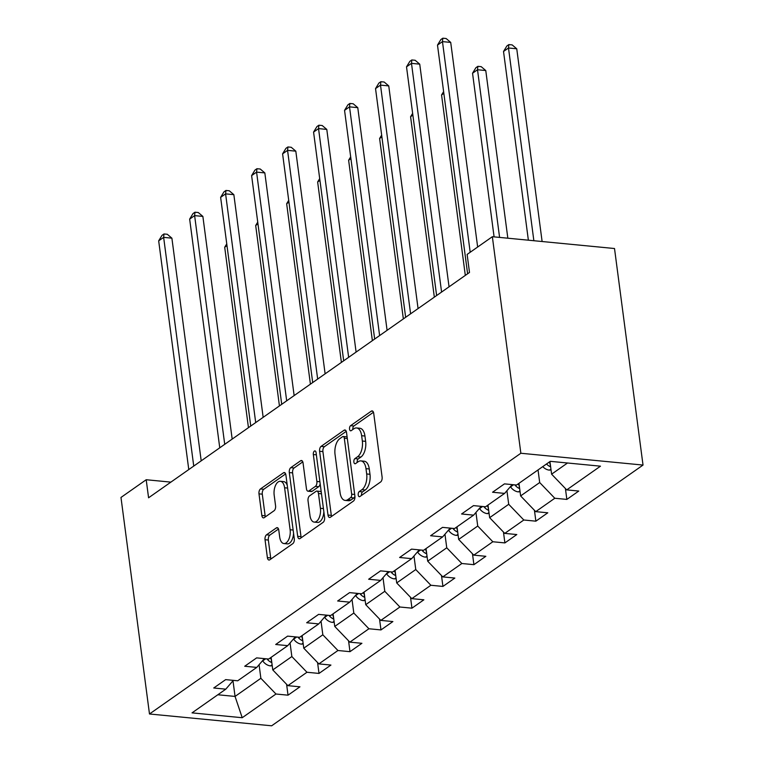 <?xml version="1.0" encoding="UTF-8"?>
<svg xmlns="http://www.w3.org/2000/svg" width="764" height="764" viewBox="0 0 764 764"><rect width="100%" height="100%" fill="white"/><g stroke="black" fill="none" stroke-linecap="round" stroke-linejoin="round"><path stroke-width="1.15" d="M358.221 495.005A2.664 1.385 -84.5 0 0 359.328 496.705A2.664 1.385 -84.5 0 0 359.911 496.524L380.615 481.988A3.81 1.977 -84.5 0 0 382.105 477.07L373.711 413.314A3.81 1.977 -84.5 0 0 372.125 410.889A3.81 1.977 -84.5 0 0 371.294 411.137L350.581 425.682A2.664 1.385 -84.5 0 0 349.54 429.12A2.664 1.385 -84.5 0 0 350.647 430.81A2.664 1.385 -84.5 0 0 351.23 430.638L353.913 428.757A12.195 6.332 -84.5 0 1 356.578 427.955A12.195 6.332 -84.5 0 1 361.639 435.709L362.346 441.029A12.195 6.332 -84.5 0 1 357.6 456.738L354.916 458.62A2.664 1.385 -84.5 0 0 353.875 462.058A2.664 1.385 -84.5 0 0 354.983 463.758A2.664 1.385 -84.5 0 0 355.575 463.586L358.249 461.704A12.195 6.332 -84.5 0 1 360.914 460.902A12.195 6.332 -84.5 0 1 365.985 468.657L366.682 473.966A12.195 6.332 -84.5 0 1 361.935 489.686L359.252 491.567A2.664 1.385 -84.5 0 0 358.221 495.005M360.914 460.902L364.218 461.217A12.195 6.332 -84.5 0 1 369.279 468.972L369.986 474.291A12.195 6.332 -84.5 0 1 365.24 490.001L362.556 491.892A2.664 1.385 -84.5 0 0 361.515 495.33A2.664 1.385 -84.5 0 0 361.525 495.387M373.462 412.254L353.885 425.997A2.664 1.385 -84.5 0 0 352.844 429.435A2.664 1.385 -84.5 0 0 352.853 429.502M356.578 427.955L359.882 428.27A12.195 6.332 -84.5 0 1 364.944 436.034L365.641 441.344A12.195 6.332 -84.5 0 1 360.904 457.063L358.221 458.944A2.664 1.385 -84.5 0 0 357.18 462.382A2.664 1.385 -84.5 0 0 357.189 462.449M266.512 534.819A3.81 1.977 -84.5 0 0 265.032 539.728L267.381 557.615A3.81 1.977 -84.5 0 0 268.966 560.041A3.81 1.977 -84.5 0 0 269.797 559.792L292.803 543.643A3.81 1.977 -84.5 0 0 294.283 538.735L285.889 474.969A3.81 1.977 -84.5 0 0 284.313 472.544A3.81 1.977 -84.5 0 0 283.473 472.792L260.476 488.941A3.81 1.977 -84.5 0 0 258.986 493.85L261.832 515.461A3.81 1.977 -84.5 0 0 263.418 517.887A3.81 1.977 -84.5 0 0 264.248 517.639L274.095 510.724A3.81 1.977 -84.5 0 0 275.575 505.816L274.171 495.101A10.19 5.3 -84.5 0 1 280.359 481.291A10.19 5.3 -84.5 0 1 284.6 487.776L290.119 529.758A10.19 5.3 -84.5 0 1 283.931 543.557A10.19 5.3 -84.5 0 1 279.691 537.073L278.774 530.082A3.81 1.977 -84.5 0 0 277.189 527.657A3.81 1.977 -84.5 0 0 276.358 527.905L266.512 534.819L269.816 535.134A3.81 1.977 -84.5 0 0 268.336 540.053L270.685 557.94A3.81 1.977 -84.5 0 0 270.933 558.99M520.857 453.253L492.35 236.706L467.129 254.412L469.497 272.462L148.579 497.784L146.201 479.735L120.979 497.45L149.486 713.987L520.857 453.253L643.021 465.066L271.65 725.8L149.486 713.987M328.004 515.051A3.81 1.977 -84.5 0 0 329.59 517.476A3.81 1.977 -84.5 0 0 330.42 517.228L353.426 501.079A3.81 1.977 -84.5 0 0 354.907 496.17L346.512 432.405A3.81 1.977 -84.5 0 0 344.936 429.979A3.81 1.977 -84.5 0 0 344.096 430.227L321.1 446.377A3.81 1.977 -84.5 0 0 319.61 451.285L328.004 515.051L331.309 515.375A3.81 1.977 -84.5 0 0 331.557 516.426M323.115 522.356L300.109 538.505A3.81 1.977 -84.5 0 1 299.278 538.763A3.81 1.977 -84.5 0 1 297.693 536.338L289.298 472.572A3.81 1.977 -84.5 0 1 290.788 467.663L300.634 460.749A3.81 1.977 -84.5 0 1 301.465 460.501A3.81 1.977 -84.5 0 1 303.041 462.927L306.45 488.779A3.81 1.977 -84.5 0 0 308.035 491.204A3.81 1.977 -84.5 0 0 308.866 490.956L315.398 486.372A3.81 1.977 -84.5 0 0 316.879 481.463L313.336 454.542A2.664 1.385 -84.5 0 1 314.959 450.922A2.664 1.385 -84.5 0 1 316.067 452.622L324.595 517.448A3.81 1.977 -84.5 0 1 323.115 522.356M286.596 684.296L288.028 695.183L299.946 686.817L287.894 685.652L306.956 672.263L319.008 673.428L330.927 665.062L318.874 663.897L337.936 650.508L349.988 651.673L361.907 643.307L349.855 642.142L368.916 628.762L380.969 629.928L392.887 621.562L380.835 620.397L399.897 607.008L411.949 608.173L423.867 599.807L411.815 598.642L430.877 585.262L442.929 586.427L454.847 578.061L442.795 576.896L461.857 563.507L473.909 564.672L485.828 556.307L473.776 555.141L492.837 541.752L504.889 542.918L516.808 534.552L504.756 533.387L523.817 520.007L535.87 521.172L547.788 512.806L535.736 511.641L554.798 498.252L566.85 499.417L578.768 491.051L566.716 489.886L600.475 466.183L550.29 461.332L516.531 485.035L504.479 483.87L492.56 492.236L504.612 493.401L512.166 484.615M288.028 695.183L275.976 694.018L242.217 717.721L192.031 712.869L225.791 689.166L213.739 687.992L225.657 679.626L237.709 680.791L256.771 667.411L244.719 666.246L256.637 657.88L268.689 659.045L287.751 645.656L275.699 644.491L287.617 636.125L299.669 637.291L318.731 623.911L306.679 622.746L318.598 614.38L330.65 615.545L349.711 602.156L337.659 600.991L349.578 592.625L361.63 593.79L380.692 580.401L368.64 579.236L380.558 570.87L392.61 572.035L411.672 558.656L399.62 557.491L411.538 549.125L423.59 550.29L442.652 536.901L430.6 535.736L442.518 527.37L454.57 528.535L473.632 515.146L461.58 513.981L473.499 505.615L485.551 506.78L504.612 493.401M290.062 642.973L291.848 656.553L272.786 669.933L271.124 657.336M272.786 669.933L287.894 685.652M291.848 656.553L306.956 672.263M256.771 667.411L264.325 658.625M321.042 621.218L322.828 634.798L303.766 648.187L302.105 635.581M303.766 648.187L318.874 663.897M322.828 634.798L337.936 650.508M287.751 645.656L295.305 636.87M352.023 599.463L353.808 613.043L334.747 626.432L333.085 613.826M334.747 626.432L349.855 642.142M353.808 613.043L368.916 628.762M318.731 623.911L326.285 615.115M383.003 577.718L384.789 591.298L365.727 604.677L364.065 592.081M365.727 604.677L380.835 620.397M384.789 591.298L399.897 607.008M349.711 602.156L357.266 593.37M413.983 555.963L415.769 569.543L396.707 582.932L395.045 570.326M396.707 582.932L411.815 598.642M415.769 569.543L430.877 585.262M380.692 580.401L388.246 571.615M444.963 534.208L446.749 547.798L427.687 561.177L426.026 548.571M427.687 561.177L442.795 576.896M446.749 547.798L461.857 563.507M411.672 558.656L419.226 549.87M475.943 512.463L477.729 526.043L458.667 539.432L457.006 526.826M458.667 539.432L473.776 555.141M477.729 526.043L492.837 541.752M442.652 536.901L450.206 528.115M506.924 490.708L508.709 504.288L489.648 517.677L487.986 505.071M489.648 517.677L504.756 533.387M508.709 504.288L523.817 520.007M473.632 515.146L481.186 506.36M538.037 469.936L539.69 482.542L520.628 495.922L518.966 483.316M520.628 495.922L535.736 511.641M539.69 482.542L554.798 498.252M567.528 462.994L551.608 474.177L549.946 461.571M551.608 474.177L566.716 489.886M492.35 236.706L614.514 248.52L643.021 465.066M170.878 482.122L146.201 479.735M232.991 680.781L235.054 696.424L260.868 678.298L259.082 664.718M217.816 694.762L235.054 696.424L242.217 717.721M260.868 678.298L275.976 694.018M225.791 689.166L233.345 680.371M565.417 488.54L566.85 499.417M534.437 510.285L535.87 521.172M503.457 532.04L504.889 542.918M472.477 553.795L473.909 564.672M441.496 575.54L442.929 586.427M410.516 597.295L411.949 608.173M379.536 619.05L380.969 629.928M348.556 640.795L349.988 651.673M317.576 662.55L319.008 673.428M346.264 431.345L324.394 446.701A3.81 1.977 -84.5 0 0 322.914 451.61L331.309 515.375M350.628 497.622A2.664 1.385 -84.5 0 0 351.669 494.184L344.297 438.211A2.664 1.385 -84.5 0 0 343.189 436.521A2.664 1.385 -84.5 0 0 342.606 436.693L339.779 438.679A12.195 6.332 -84.5 0 0 335.033 454.389L340.076 492.656A12.195 6.332 -84.5 0 0 345.137 500.41A12.195 6.332 -84.5 0 0 347.801 499.608L350.628 497.622L353.933 497.947A2.664 1.385 -84.5 0 0 354.907 496.132M347.152 437.266A2.664 1.385 -84.5 0 0 346.493 436.836L343.189 436.521M345.137 500.41L348.441 500.726A12.195 6.332 -84.5 0 0 351.106 499.923L347.801 499.608M353.933 497.947L351.106 499.923M302.792 461.867L294.083 467.979A3.81 1.977 -84.5 0 0 292.602 472.887L300.997 536.653A3.81 1.977 -84.5 0 0 301.245 537.713M308.035 491.204L311.33 491.529A3.81 1.977 -84.5 0 0 312.17 491.281L318.693 486.687A3.81 1.977 -84.5 0 0 320.154 483.707M309.983 515.614A10.19 5.3 -84.5 0 0 314.214 522.099A10.19 5.3 -84.5 0 0 320.412 508.299L318.464 493.506A3.81 1.977 -84.5 0 0 316.879 491.08A3.81 1.977 -84.5 0 0 316.048 491.328L309.516 495.912A3.81 1.977 -84.5 0 0 308.035 500.831L309.983 515.614M314.214 522.099L317.518 522.423A10.19 5.3 -84.5 0 0 323.841 511.718M321.281 492.255A3.81 1.977 -84.5 0 0 320.183 491.405L316.879 491.08M278.526 529.022L269.816 535.134M283.931 543.557L287.226 543.882A10.19 5.3 -84.5 0 0 293.557 533.176M287.254 485.35A10.19 5.3 -84.5 0 0 283.664 481.606L280.359 481.291M285.641 473.909L263.771 489.266A3.81 1.977 -84.5 0 0 262.291 494.174L265.137 515.786A3.81 1.977 -84.5 0 0 265.385 516.836M551.054 469.965L549.249 470.127A10.285 8.032 -125.1 0 1 542.746 466.623M542.115 241.519L516.75 48.791L508.49 47.989L503.524 51.474L528.373 240.192M550.204 463.509A10.285 8.032 -125.1 0 1 548.905 462.306M546.518 463.977A10.285 8.032 54.9 0 0 550.491 466.794L550.042 463.376M533.864 240.727L508.49 47.989L508.862 44.589L512.166 44.904L516.75 48.791M503.524 51.474L506.876 45.983L508.862 44.589M477.653 247.03L450.712 42.402L442.461 41.609L470.194 252.263M437.495 45.095L440.838 39.594L442.824 38.2L442.461 41.609L437.495 45.095L467.606 273.798M442.824 38.2L446.128 38.515L450.712 42.402M520.074 491.72L518.269 491.882A10.285 8.032 -125.1 0 1 510.553 486.869L510.4 486.658M507.84 238.206L485.77 70.546L477.51 69.744L472.544 73.229L494.088 236.878M519.224 485.264A10.285 8.032 -125.1 0 1 517.925 484.051M514.802 484.863A10.285 8.032 54.9 0 0 519.51 488.549L519.062 485.13M499.589 237.403L477.51 69.744L477.882 66.334L481.186 66.659L485.77 70.546M472.544 73.229L475.896 67.729L477.882 66.334M489.094 513.475L487.289 513.628A10.285 8.032 -125.1 0 1 479.572 508.623L479.42 508.413M488.244 507.019A10.285 8.032 -125.1 0 1 486.945 505.806M483.822 506.618A10.285 8.032 54.9 0 0 488.53 510.295L488.072 506.876M443.846 93.38L441.563 94.984L465.314 275.393M441.563 94.984L443.617 91.613M449.051 286.825L419.732 64.157L411.481 63.355L441.582 292.058M406.515 66.84L409.857 61.349L411.844 59.955L411.481 63.355L406.515 66.84L436.626 295.544M411.844 59.955L415.148 60.27L419.732 64.157M418.07 308.57L388.752 85.912L380.501 85.11L410.602 313.813M375.535 88.595L378.877 83.095L380.864 81.7L380.501 85.11L375.535 88.595L405.646 317.299M380.864 81.7L384.168 82.025L388.752 85.912M458.113 535.22L456.309 535.383A10.285 8.032 -125.1 0 1 448.592 530.369L448.439 530.159M457.264 528.764A10.285 8.032 -125.1 0 1 455.965 527.561M452.842 528.373A10.285 8.032 54.9 0 0 457.55 532.05L457.092 528.631M412.866 115.125L410.583 116.73L434.334 297.148M410.583 116.73L412.636 113.368M427.133 556.975L425.328 557.128A10.285 8.032 -125.1 0 1 417.612 552.124L417.459 551.914M426.283 550.519A10.285 8.032 -125.1 0 1 424.985 549.306M421.862 550.118A10.285 8.032 54.9 0 0 426.57 553.795L426.111 550.376M381.885 136.88L379.603 138.485L403.354 318.903M379.603 138.485L381.656 135.113M396.153 578.73L394.348 578.883A10.285 8.032 -125.1 0 1 386.632 573.879L386.479 573.668M395.303 572.265A10.285 8.032 -125.1 0 1 394.004 571.061M390.882 571.873A10.285 8.032 54.9 0 0 395.59 575.55L395.131 572.131M350.905 158.635L348.623 160.239L372.374 340.648M348.623 160.239L350.676 156.868M387.09 330.325L357.772 107.657L349.52 106.865L379.622 335.568M344.554 110.35L347.897 104.849L349.883 103.455L349.52 106.865L344.554 110.35L374.666 339.054M349.883 103.455L353.188 103.77L357.772 107.657M356.1 352.08L326.791 129.412L318.54 128.61L348.642 357.313M313.574 132.096L316.917 126.604L318.903 125.21L318.54 128.61L313.574 132.096L343.685 360.799M318.903 125.21L322.207 125.525L326.791 129.412M325.12 373.825L295.811 151.157L287.56 150.365L317.662 379.068M282.594 153.85L285.937 148.35L287.923 146.955L287.56 150.365L282.594 153.85L312.696 382.554M287.923 146.955L291.227 147.28L295.811 151.157M294.14 395.58L264.831 172.912L256.58 172.12L286.681 400.813M251.614 175.605L254.956 170.105L256.943 168.71L256.58 172.12L251.614 175.605L281.715 404.299M256.943 168.71L260.247 169.025L264.831 172.912M263.16 417.335L233.851 194.667L225.6 193.865L255.701 422.568M220.634 197.351L223.976 191.85L225.963 190.456L225.6 193.865L220.634 197.351L250.735 426.054M225.963 190.456L229.267 190.78L233.851 194.667M232.18 439.08L202.871 216.413L194.619 215.62L224.721 444.323M189.653 219.106L192.996 213.605L194.982 212.211L194.619 215.62L189.653 219.106L219.755 447.809M194.982 212.211L198.287 212.535L202.871 216.413M365.173 600.475L363.368 600.638A10.285 8.032 -125.1 0 1 355.652 595.624L355.499 595.414M364.323 594.02A10.285 8.032 -125.1 0 1 363.024 592.816M359.901 593.618A10.285 8.032 54.9 0 0 364.609 597.305L364.151 593.886M319.925 180.38L317.643 181.985L341.393 362.403M317.643 181.985L319.696 178.623M334.193 622.23L332.388 622.383A10.285 8.032 -125.1 0 1 324.671 617.379L324.519 617.169M333.343 615.774A10.285 8.032 -125.1 0 1 332.044 614.562M328.921 615.373A10.285 8.032 54.9 0 0 333.629 619.05L333.171 615.631M288.945 202.135L286.662 203.74L310.413 384.158M286.662 203.74L288.716 200.369M303.212 643.985L301.408 644.138A10.285 8.032 -125.1 0 1 293.691 639.134L293.538 638.924M302.363 637.52A10.285 8.032 -125.1 0 1 301.064 636.316M297.941 637.128A10.285 8.032 54.9 0 0 302.649 640.805L302.191 637.386M257.965 223.89L255.682 225.485L279.433 405.904M255.682 225.485L257.735 222.123M272.232 665.731L270.427 665.893A10.285 8.032 -125.1 0 1 262.711 660.879L262.558 660.669M271.382 659.275A10.285 8.032 -125.1 0 1 270.084 658.062M266.961 658.874A10.285 8.032 54.9 0 0 271.669 662.56L271.21 659.141M226.984 245.636L224.702 247.24L248.453 427.659M224.702 247.24L226.755 243.869M201.199 460.835L171.89 238.167L163.639 237.365L193.741 466.069M158.673 240.851L162.016 235.36L164.002 233.965L163.639 237.365L158.673 240.851L188.775 469.554M164.002 233.965L167.306 234.281L171.89 238.167M365.24 490.001L361.935 489.686M369.986 474.291L366.682 473.966M369.279 468.972L365.985 468.657M358.221 458.944L354.916 458.62M360.904 457.063L357.6 456.738M365.641 441.344L362.346 441.029M364.944 436.034L361.639 435.709M353.885 425.997L350.581 425.682M372.899 411.29L371.294 411.137M362.556 491.892L359.252 491.567M322.914 451.61L319.61 451.285M324.394 446.701L321.1 446.377M345.7 430.38L344.096 430.227M354.687 494.48L351.669 494.184M347.314 438.507L344.297 438.211M300.997 536.653L297.693 536.338M292.602 472.887L289.298 472.572M294.083 467.979L290.788 467.663M302.229 460.902L300.634 460.749M312.17 491.281L308.866 490.956M318.693 486.687L315.398 486.372M319.896 481.75L316.879 481.463M316.353 454.828L313.336 454.542M323.43 508.585L320.412 508.299M321.482 493.802L318.464 493.506M277.962 528.058L276.358 527.905M293.147 530.044L290.119 529.758M287.617 488.072L284.6 487.776M265.137 515.786L261.832 515.461M262.291 494.174L258.986 493.85M263.771 489.266L260.476 488.941M285.077 472.945L283.473 472.792M270.685 557.94L267.381 557.615M268.336 540.053L265.032 539.728M549.459 470.108L550.939 469.077M518.479 491.863L519.959 490.822M510.553 486.869L513.57 484.748M487.499 513.609L488.979 512.577M479.572 508.623L482.59 506.494M456.519 535.363L457.999 534.332M448.592 530.369L451.61 528.249M425.538 557.118L427.019 556.077M417.612 552.124L420.63 550.004M394.558 578.864L396.038 577.832M386.632 573.879L389.65 571.749M363.578 600.619L365.058 599.587M355.652 595.624L358.669 593.504M332.598 622.374L334.078 621.333M324.671 617.379L327.689 615.259M301.618 644.119L303.098 643.087M293.691 639.134L296.709 637.004M270.637 665.874L272.118 664.833M262.711 660.879L265.729 658.759"/></g></svg>
